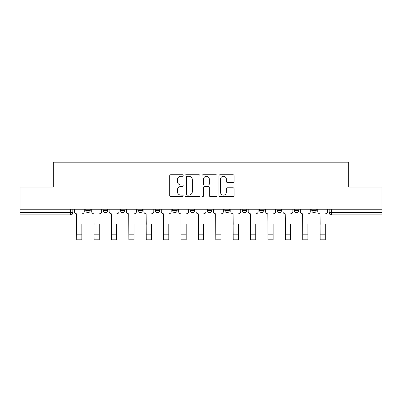 <?xml version="1.0" encoding="UTF-8"?>
<svg xmlns="http://www.w3.org/2000/svg" width="402" height="402" viewBox="0 0 402 402"><rect width="100%" height="100%" fill="white"/><g stroke="black" fill="none" stroke-linecap="round" stroke-linejoin="round"><path stroke-width="0.6" d="M183.166 175.528A0.764 0.764 0 0 0 182.402 174.759L170.775 174.759A1.095 1.095 0 0 0 169.684 175.855L169.684 195.548A1.095 1.095 0 0 0 170.775 196.643L182.402 196.643A0.764 0.764 0 0 0 183.166 195.874A0.764 0.764 0 0 0 182.402 195.111L180.895 195.111A3.502 3.502 0 0 1 177.398 191.608L177.398 189.97A3.502 3.502 0 0 1 180.895 186.468L182.402 186.468A0.764 0.764 0 0 0 183.166 185.704A0.764 0.764 0 0 0 182.402 184.935L180.895 184.935A3.502 3.502 0 0 1 177.398 181.438L177.398 179.794A3.502 3.502 0 0 1 180.895 176.292L182.402 176.292A0.764 0.764 0 0 0 183.166 175.528M259.627 209.221L259.627 210.447L264.089 210.447A2.231 2.231 0 0 1 261.858 212.673A2.231 2.231 0 0 1 259.627 210.447L259.627 209.221M242.24 209.221L242.24 210.447L246.697 210.447A2.231 2.231 0 0 1 244.471 212.673A2.231 2.231 0 0 1 242.24 210.447L242.24 209.221M155.303 210.447L155.303 209.221L155.303 210.447A2.231 2.231 0 0 0 157.529 212.673A2.231 2.231 0 0 1 155.303 210.447L159.76 210.447A2.231 2.231 0 0 1 157.529 212.673M120.525 209.221L120.525 210.447L124.982 210.447A2.231 2.231 0 0 1 122.756 212.673A2.231 2.231 0 0 1 120.525 210.447L120.525 209.221M103.138 210.447L103.138 209.221L103.138 210.447A2.231 2.231 0 0 0 105.369 212.673A2.231 2.231 0 0 1 103.138 210.447L107.595 210.447A2.231 2.231 0 0 1 105.369 212.673A2.231 2.231 0 0 0 107.595 210.447A2.231 2.231 0 0 1 105.369 212.673M85.752 210.447L85.752 209.221L85.752 210.447A2.231 2.231 0 0 0 87.978 212.673A2.231 2.231 0 0 1 85.752 210.447L90.209 210.447A2.231 2.231 0 0 1 87.978 212.673A2.231 2.231 0 0 0 90.209 210.447A2.231 2.231 0 0 1 87.978 212.673M232.974 182.473A1.095 1.095 0 0 0 234.07 181.382L234.07 175.855A1.095 1.095 0 0 0 232.974 174.759L220.065 174.759A1.095 1.095 0 0 0 218.969 175.855L218.969 195.548A1.095 1.095 0 0 0 220.065 196.643L232.974 196.643A1.095 1.095 0 0 0 234.07 195.548L234.07 188.875A1.095 1.095 0 0 0 232.974 187.779L227.447 187.779A1.095 1.095 0 0 0 226.356 188.875L226.356 192.186A2.925 2.925 0 0 1 223.427 195.111A2.925 2.925 0 0 1 220.502 192.186L220.502 179.222A2.925 2.925 0 0 1 223.427 176.292A2.925 2.925 0 0 1 226.356 179.222L226.356 181.382A1.095 1.095 0 0 0 227.447 182.473L232.974 182.473M20.1 209.221L20.1 187.041L53.315 187.041L53.315 162.182L348.685 162.182L348.685 187.041L381.9 187.041L381.9 209.221L20.1 209.221L20.1 212.673L72.822 212.673L72.822 209.221M200.04 175.855A1.095 1.095 0 0 0 198.95 174.759L186.041 174.759A1.095 1.095 0 0 0 184.945 175.855L184.945 195.548A1.095 1.095 0 0 0 186.041 196.643L198.95 196.643A1.095 1.095 0 0 0 200.04 195.548L200.04 175.855M203.05 174.759L215.959 174.759A1.095 1.095 0 0 1 217.055 175.855L217.055 195.548A1.095 1.095 0 0 1 215.959 196.643L210.437 196.643A1.095 1.095 0 0 1 209.341 195.548L209.341 187.563A1.095 1.095 0 0 0 208.246 186.468L204.583 186.468A1.095 1.095 0 0 0 203.487 187.563L203.487 195.874A0.764 0.764 0 0 1 202.724 196.643A0.764 0.764 0 0 1 201.96 195.874L201.96 175.855A1.095 1.095 0 0 1 203.05 174.759M329.178 209.221L329.178 212.673L381.9 212.673L381.9 214.904L331.409 214.904A2.231 2.231 0 0 1 329.178 212.673M381.9 209.221L381.9 212.673M72.822 212.673A2.231 2.231 0 0 1 70.591 214.904A2.231 2.231 0 0 0 72.822 212.673A2.231 2.231 0 0 1 70.591 214.904L20.1 214.904L20.1 212.673M316.248 209.221L316.248 210.447A2.231 2.231 0 0 1 314.022 212.673A2.231 2.231 0 0 1 311.791 210.447A2.231 2.231 0 0 0 314.022 212.673M311.791 209.221L311.791 210.447L316.248 210.447M298.862 209.221L298.862 210.447A2.231 2.231 0 0 1 296.631 212.673A2.231 2.231 0 0 1 294.405 210.447L298.862 210.447L298.862 209.221M294.405 209.221L294.405 210.447M281.475 209.221L281.475 210.447A2.231 2.231 0 0 1 279.244 212.673A2.231 2.231 0 0 1 277.018 210.447L281.475 210.447A2.231 2.231 0 0 1 279.244 212.673A2.231 2.231 0 0 0 281.475 210.447L281.475 209.221M277.018 209.221L277.018 210.447M264.089 209.221L264.089 210.447M246.697 209.221L246.697 210.447L246.697 209.221M229.311 209.221L229.311 210.447A2.231 2.231 0 0 1 227.08 212.673A2.231 2.231 0 0 1 224.854 210.447L229.311 210.447L229.311 209.221M224.854 209.221L224.854 210.447M211.924 209.221L211.924 210.447A2.231 2.231 0 0 1 209.693 212.673A2.231 2.231 0 0 1 207.467 210.447L211.924 210.447M207.467 209.221L207.467 210.447M194.533 209.221L194.533 210.447A2.231 2.231 0 0 1 192.307 212.673A2.231 2.231 0 0 1 190.076 210.447L194.533 210.447M190.076 209.221L190.076 210.447M177.146 209.221L177.146 210.447A2.231 2.231 0 0 1 174.92 212.673A2.231 2.231 0 0 1 172.689 210.447L177.146 210.447A2.231 2.231 0 0 1 174.92 212.673A2.231 2.231 0 0 0 177.146 210.447M172.689 209.221L172.689 210.447M159.76 209.221L159.76 210.447M142.373 209.221L142.373 210.447A2.231 2.231 0 0 1 140.142 212.673A2.231 2.231 0 0 1 137.911 210.447L142.373 210.447A2.231 2.231 0 0 1 140.142 212.673A2.231 2.231 0 0 0 142.373 210.447L142.373 209.221M137.911 209.221L137.911 210.447M124.982 209.221L124.982 210.447L124.982 209.221M107.595 209.221L107.595 210.447L107.595 209.221M90.209 209.221L90.209 210.447L90.209 209.221M187.242 176.292A0.764 0.764 0 0 0 186.478 177.061L186.478 194.347A0.764 0.764 0 0 0 187.242 195.111L188.829 195.111A3.502 3.502 0 0 0 192.332 191.608L192.332 179.794A3.502 3.502 0 0 0 188.829 176.292L187.242 176.292M209.341 179.277A2.925 2.925 0 0 0 206.417 176.347A2.925 2.925 0 0 0 203.487 179.277L203.487 183.845A1.095 1.095 0 0 0 204.583 184.935L208.246 184.935A1.095 1.095 0 0 0 209.341 183.845L209.341 179.277M74.325 211.563L74.325 209.221L74.325 211.563A2.231 2.231 0 0 0 76.556 213.789L76.722 224.376M76.556 213.789L76.722 239.818L81.847 239.818L81.847 224.376M84.244 211.563L84.244 209.221L84.244 211.563A2.231 2.231 0 0 1 82.018 213.789M81.847 239.818L76.722 239.818M91.711 211.563L91.711 209.221L91.711 211.563A2.231 2.231 0 0 0 93.942 213.789L94.108 224.376M93.942 213.789L94.108 239.818L99.239 239.818L99.239 224.376M101.636 211.563L101.636 209.221L101.636 211.563A2.231 2.231 0 0 1 99.405 213.789M109.103 211.563L109.103 209.221L109.103 211.563A2.231 2.231 0 0 0 111.329 213.789L111.5 224.376M111.329 213.789L111.5 239.818L116.625 239.818L116.625 224.376M119.022 211.563L119.022 209.221L119.022 211.563A2.231 2.231 0 0 1 116.791 213.789M99.239 239.818L94.108 239.818M116.625 239.818L111.5 239.818M126.489 211.563L126.489 209.221L126.489 211.563A2.231 2.231 0 0 0 128.72 213.789L128.886 224.376M128.72 213.789L128.886 239.818L134.012 239.818L134.012 224.376M136.409 211.563L136.409 209.221L136.409 211.563A2.231 2.231 0 0 1 134.178 213.789M143.876 211.563L143.876 209.221L143.876 211.563A2.231 2.231 0 0 0 146.107 213.789L146.273 224.376M146.107 213.789L146.273 239.818L151.398 239.818L151.398 224.376M153.795 211.563L153.795 209.221L153.795 211.563A2.231 2.231 0 0 1 151.569 213.789M161.262 211.563L161.262 209.221L161.262 211.563A2.231 2.231 0 0 0 163.493 213.789L163.659 224.376M163.493 213.789L163.659 239.818L168.79 239.818L168.79 224.376M171.187 211.563L171.187 209.221L171.187 211.563A2.231 2.231 0 0 1 168.956 213.789M134.012 239.818L128.886 239.818M151.398 239.818L146.273 239.818M168.79 239.818L163.659 239.818M178.654 211.563L178.654 209.221L178.654 211.563A2.231 2.231 0 0 0 180.88 213.789L181.051 224.376M180.88 213.789L181.051 239.818L186.176 239.818L186.176 224.376M188.573 211.563L188.573 209.221L188.573 211.563A2.231 2.231 0 0 1 186.342 213.789M186.176 239.818L181.051 239.818M196.04 211.563L196.04 209.221L196.04 211.563A2.231 2.231 0 0 0 198.271 213.789L198.437 224.376M198.271 213.789L198.437 239.818L203.563 239.818L203.563 224.376M205.96 211.563L205.96 209.221L205.96 211.563A2.231 2.231 0 0 1 203.729 213.789M203.563 239.818L198.437 239.818M213.427 211.563L213.427 209.221L213.427 211.563A2.231 2.231 0 0 0 215.658 213.789L215.824 224.376M215.658 213.789L215.824 239.818L220.949 239.818L220.949 224.376M223.346 211.563L223.346 209.221L223.346 211.563A2.231 2.231 0 0 1 221.12 213.789M220.949 239.818L215.824 239.818M230.813 211.563L230.813 209.221L230.813 211.563A2.231 2.231 0 0 0 233.044 213.789L233.21 224.376M233.044 213.789L233.21 239.818L238.341 239.818L238.341 224.376M240.738 211.563L240.738 209.221L240.738 211.563A2.231 2.231 0 0 1 238.507 213.789M238.341 239.818L233.21 239.818M248.205 211.563L248.205 209.221L248.205 211.563A2.231 2.231 0 0 0 250.431 213.789L250.602 224.376M250.431 213.789L250.602 239.818L255.727 239.818L255.727 224.376M258.124 211.563L258.124 209.221L258.124 211.563A2.231 2.231 0 0 1 255.893 213.789M255.727 239.818L250.602 239.818M265.591 211.563L265.591 209.221L265.591 211.563A2.231 2.231 0 0 0 267.822 213.789L267.988 224.376M267.822 213.789L267.988 239.818L273.114 239.818L273.114 224.376M275.511 211.563L275.511 209.221L275.511 211.563A2.231 2.231 0 0 1 273.28 213.789M273.114 239.818L267.988 239.818M282.978 211.563L282.978 209.221L282.978 211.563A2.231 2.231 0 0 0 285.209 213.789L285.375 224.376M285.209 213.789L285.375 239.818L290.5 239.818L290.5 224.376M292.897 211.563L292.897 209.221L292.897 211.563A2.231 2.231 0 0 1 290.671 213.789M290.5 239.818L285.375 239.818M300.364 211.563L300.364 209.221L300.364 211.563A2.231 2.231 0 0 0 302.595 213.789L302.761 224.376M302.595 213.789L302.761 239.818L307.892 239.818L307.892 224.376M310.289 211.563L310.289 209.221L310.289 211.563A2.231 2.231 0 0 1 308.058 213.789M307.892 239.818L302.761 239.818M317.756 211.563L317.756 209.221L317.756 211.563A2.231 2.231 0 0 0 319.982 213.789L320.153 224.376M319.982 213.789L320.153 239.818L325.278 239.818L325.278 224.376M327.675 211.563L327.675 209.221L327.675 211.563A2.231 2.231 0 0 1 325.444 213.789M325.278 239.818L320.153 239.818M70.591 209.221L70.591 214.904M331.409 209.221L331.409 214.904M81.847 234.185L76.722 234.185M99.239 234.185L94.108 234.185M116.625 234.185L111.5 234.185M134.012 234.185L128.886 234.185M151.398 234.185L146.273 234.185M168.79 234.185L163.659 234.185M186.176 234.185L181.051 234.185M203.563 234.185L198.437 234.185M220.949 234.185L215.824 234.185M238.341 234.185L233.21 234.185M255.727 234.185L250.602 234.185M273.114 234.185L267.988 234.185M290.5 234.185L285.375 234.185M307.892 234.185L302.761 234.185M325.278 234.185L320.153 234.185"/></g></svg>
